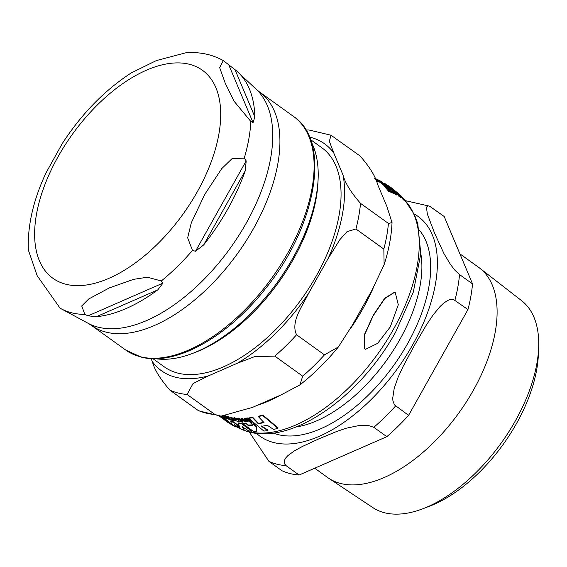 <?xml version="1.0" encoding="UTF-8"?>
<svg xmlns="http://www.w3.org/2000/svg" width="567" height="567" viewBox="0 0 567 567"><rect width="100%" height="100%" fill="white"/><g stroke="black" fill="none" stroke-linecap="round" stroke-linejoin="round"><path stroke-width="0.85" d="M223.32 60.591L235.029 69.691A147.64 78.629 125.7 0 1 238.041 72.257A147.64 78.629 125.7 0 1 254.874 116.915L253.052 122.628L250.827 121.451L234.221 101.415L225.269 83.292L219.656 67.629L223.32 60.591C211.852 54.276 199.258 51.696 185.529 52.859L156.329 60.591L131.048 73.037M195.487 251.252L192.482 250.416L187.656 237.821L191.299 222.831L204.715 194.474L221.69 168.675L232.123 158.569L244.249 158.165L246.198 160.893L245.213 170.865A147.64 78.629 125.7 0 1 203.638 244.951L195.487 251.252L246.198 160.893M88.083 315.847L84.823 314.409L81.733 305.953L88.743 298.965L109.417 287.873L133.642 279.333L147.441 277.228L161.311 280.97L163.005 283.089L157.832 289.843A147.64 78.629 125.7 0 1 96.411 316.698L88.083 315.847L163.005 283.089M28.35 250.033L37.167 275.704L60.059 308.157M62.32 143.465L45.97 172.97M152.884 358.642L164.26 366.828A134.932 71.867 -54.3 0 0 316.429 275.675A134.932 71.867 -54.3 0 0 321.836 147.746L310.461 139.56M155.323 358.663A138.284 73.646 -54.3 0 0 192.617 353.39L195.523 352.277A134.932 71.867 -54.3 0 0 293.423 259.133A134.932 71.867 -54.3 0 0 317.995 182.007L318.122 178.896A138.284 73.646 -54.3 0 0 311.255 141.863M221.045 416.157L199.017 410.94L197.826 410.224A151.382 80.627 -54.3 0 0 215.006 414.534L221.052 416.157L252.535 407.375L281.175 394.852L299.851 384.95L302.707 376.183A151.382 80.627 -54.3 0 0 324.473 354.85L338.393 346.954L352.461 324.983L371.853 290.439L384.121 264.676L383.838 249.069A151.382 80.627 -54.3 0 0 388.43 223.433L392.024 222.604L386.885 206.48L377.629 184.459C375.482 176.387 369.634 166.904 360.088 155.996L330.993 135.215L329.363 141.311L333.722 152.877A139.737 74.426 -54.3 0 0 309.497 137.094M302.707 376.183L274.804 356.111L254.463 356.686L237.268 363.27A139.737 74.426 -54.3 0 0 308.554 293.401C302.792 305.634 290.283 321.744 296.569 334.778L324.473 354.85M197.826 410.224L169.923 390.153C160.369 379.252 154.522 369.762 152.374 361.696A139.737 74.426 -54.3 0 0 208.628 375.793L193.056 383.54L187.096 394.462L215.006 414.534M383.838 249.069L355.934 228.997L347.018 231.662L339.846 239.685L327.939 258.864A139.737 74.426 -54.3 0 0 342.978 174.898C345.126 182.971 350.973 192.454 360.52 203.362L388.43 223.433M305.932 130.027L308.958 129.999M342.978 174.898L333.722 152.877M151.063 358.564L152.374 361.696M208.628 375.793L237.268 363.27M308.554 293.401L327.939 258.864M192.617 353.39A138.284 73.646 -54.3 0 0 292.948 257.935A138.284 73.646 -54.3 0 0 318.122 178.896M253.321 431.324A142.657 75.978 -54.3 0 0 256.745 431.437L256.397 426.866L252.882 423.903L252.811 425.207A142.806 76.056 125.7 0 1 248.048 425.363L246.418 423.903A142.572 75.935 125.7 0 1 242.995 423.79L253.321 431.324M222.597 416.185L224.213 417.681L226.325 418.446L223.582 416.788L224.298 416.908L224.234 416.114M224.298 416.908L224.631 416.079M225.687 417.773L224.964 417.815L225.9 417.39L225.687 417.773M232.917 418.255L233.469 418.9L234.695 418.729L237.041 419.934A141.686 75.461 125.7 0 1 233.951 419.516L237.445 421.494L238.48 421.267L237.991 420.09L234.299 418.127L232.917 418.255L234.518 417.737L237.403 418.978M364.567 348.769L365.665 349.265L377.672 343.318L390.316 326.854L398.296 304.798L395.114 291.97L384.752 298.575L373.107 315.911L364.546 334.962L364.567 348.769M389.494 189.761L390.493 189.98L388.593 187.96L387.771 187.599L389.323 188.889L388.948 189.102L386.021 186.848L385.773 187.28L387.785 189.449L389.494 189.761L389.267 190.172L387.615 189.52M390.252 190.406L390.493 189.98M386.928 188.308L386.722 189.08L385.546 187.684L386.021 186.848M374.638 178.236L375.51 178.676M375 178.392L375.538 178.633L375.326 179.016M383.136 183.616L384.057 183.836L383.363 183.134L378.721 180.788L383.001 183.864M390.231 187.989L389.6 187.436M381.187 181.44A142.572 75.935 125.7 0 1 382.789 182.347L381.187 181.44A142.572 75.935 125.7 0 0 380.124 180.88L380.081 180.965M387.948 185.537L386.34 184.736A142.572 75.935 125.7 0 1 389.146 187.06L390.833 187.422L399.366 194.304M384.795 183.488L387.112 184.955M386.247 184.892L383.54 183.261M386.34 184.736L386.12 185.125A142.133 75.702 -54.3 0 1 388.927 187.45L389.146 187.06M387.488 185.161L390.833 187.422L390.613 187.805L388.927 187.45M393.356 189.825L390.613 187.805L393.363 189.832M381.91 183.538L379.203 181.872L378.501 181.178L378.721 180.788M390.046 187.897A142.572 75.935 125.7 0 1 394.93 193.482L397.198 194.757A142.849 76.077 -54.3 0 0 394.519 191.462L396.581 192.773A142.983 76.148 125.7 0 1 399.097 195.842L401.23 197.359A142.997 76.162 -54.3 0 0 398.721 194.29L400.656 195.813A142.898 76.106 125.7 0 1 403.335 199.109L405.341 200.853A142.657 75.978 -54.3 0 0 400.458 195.275L390.046 187.897L389.827 188.287A142.133 75.702 -54.3 0 1 393.519 192.341M405.341 200.853L405.114 201.264L403.109 199.513A142.459 75.872 -54.3 0 0 400.437 196.21L400.174 195.991M403.335 199.109L403.109 199.513M400.656 195.813L400.437 196.21M401.23 197.359L401.004 197.763L398.87 196.246A142.544 75.921 -54.3 0 0 396.361 193.17L395.525 192.617M394.93 193.482L394.703 193.886A142.133 75.702 -54.3 0 0 394.299 193.347M397.198 194.757L396.971 195.161L394.703 193.886M396.581 192.773L396.361 193.17M399.097 195.842L398.87 196.246M390.465 190.023L390.259 190.406M390.266 190.384L389.267 190.172M388.253 189.626L387.559 189.86L386.701 188.712M387.785 189.449L387.559 189.86M386.481 186.302L383.951 185.31A141.19 75.198 125.7 0 1 384.546 185.912L386.765 186.777L387.438 186.515L386.425 185.615A142.133 75.694 -54.3 0 0 385.787 185.055L381.945 183.467A141.19 75.198 125.7 0 1 382.583 184.027L385.354 185.133L386.623 186.047L386.162 186.174M387.573 187.443L387.438 186.515M381.945 183.467L381.726 183.864A140.744 74.957 -54.3 0 1 382.364 184.424L382.583 184.027M387.218 186.912L386.545 187.174M385.354 185.133L385.135 185.529L382.364 184.424M384.546 185.912L384.32 186.316A140.744 74.957 -54.3 0 0 383.724 185.714L383.951 185.31M385.574 186.784L384.32 186.316M386.403 186.444L385.135 185.529M374.723 178.506L377.523 179.604A141.991 75.624 125.7 0 1 378.664 180.228L379.337 180.533A142.133 75.694 -54.3 0 0 378.196 179.916L376.155 178.924A141.991 75.624 125.7 0 1 376.8 179.236L375.042 178.477M375.871 179.101L375.446 179.385M376.368 179.76L375.652 179.484M393.838 192.504L388.048 190.009A141.19 75.198 125.7 0 1 388.579 190.725L394.37 193.219A142.48 75.886 -54.3 0 0 393.838 192.504M388.579 190.725L388.345 191.143A140.744 74.957 -54.3 0 0 387.814 190.42L388.048 190.009M394.37 193.219L394.143 193.623L388.345 191.143M380.039 180.944L376.212 179.335A141.19 75.198 125.7 0 1 376.906 179.76L380.741 181.362A142.133 75.694 -54.3 0 0 380.039 180.944M376.906 179.76L376.686 180.15A140.744 74.957 -54.3 0 0 375.992 179.725L376.212 179.335M378.65 180.923L376.686 180.15M381.952 181.915L381.088 181.49L381.832 182.149M376.127 180.923L377.239 181.511M365.545 349.229L364.319 348.712L364.298 334.906L373.306 315.096L384.787 298.192L394.986 291.941M230.776 421.543L231.74 424.463L235.759 426.958L234.44 424.655L241.103 429.077A142.657 75.978 -54.3 0 0 244.115 429.928L242.307 426.738L248.523 430.814A142.657 75.978 -54.3 0 0 251.791 431.211L241.464 423.677A142.572 75.935 125.7 0 1 238.197 423.28L239.635 427.128L233.788 422.401A142.572 75.935 125.7 0 1 230.776 421.543L230.989 421.168A142.133 75.702 -54.3 0 0 234.001 422.018L239.217 426.306M234.887 424.995L235.759 426.958M242.832 427.135L244.115 429.928M238.197 423.28L238.409 422.904A142.133 75.702 -54.3 0 0 241.677 423.294L252.003 430.828L251.791 431.211M231.804 417.362L234.717 420.594L234.504 420.976L231.584 417.744L231.804 417.362A140.744 74.957 -54.3 0 1 230.96 417.192L230.741 417.581L232.25 419.311L232.165 420.076L231.074 419.58L231.159 420.012L232.477 420.601L232.987 420.104L233.661 420.813A142.133 75.694 -54.3 0 0 234.504 420.976M231.074 419.58L231.286 419.197L232.548 419.722M247.793 417.95L252.272 422.784L252.06 423.166L247.573 418.347L247.793 417.95A140.744 74.957 -54.3 0 1 246.716 418.042L246.496 418.439L250.983 423.258A142.48 75.886 -54.3 0 0 252.06 423.166M239.572 421.146L240.103 421.706A142.133 75.694 -54.3 0 0 241.542 421.791L242.166 422.429L242.726 421.302A141.991 75.624 125.7 0 1 241.918 421.281L239.295 418.786L238.034 418.467L237.084 418.609L237.608 419.226L239.572 419.665L241.01 421.238A141.991 75.624 125.7 0 1 239.572 421.146L239.784 420.764A141.544 75.383 -54.3 0 0 240.621 420.827M237.084 418.609L238.253 418.077L239.508 418.403L242.137 420.898A141.544 75.383 -54.3 0 0 242.945 420.92L242.789 421.366M228.189 416.539L231.102 419.778L230.889 420.154L227.969 416.929L228.189 416.539A140.744 74.957 -54.3 0 1 227.36 416.313L227.147 416.695L229.217 419.041L228.671 419.197L225.368 416.15A141.19 75.198 125.7 0 1 225.064 416.043M225.588 415.76L227.232 417.645L228.884 418.815L229.437 418.659M240.982 418.63L242.626 420.523L245.554 421.933L246.56 421.437L246.936 421.827A142.133 75.694 -54.3 0 0 247.907 421.784L245.001 418.538A141.19 75.198 125.7 0 1 244.023 418.581L246.092 420.934L245.362 421.409L243.555 420.516L241.911 418.63A141.19 75.198 125.7 0 1 240.982 418.63L241.195 418.24A140.744 74.957 -54.3 0 0 242.13 418.24L243.767 420.133L245.575 421.026L246.305 420.551M244.023 418.581L244.242 418.191A140.744 74.957 -54.3 0 0 245.22 418.141L248.126 421.394L247.907 421.784M233.951 419.516L234.171 419.133A141.247 75.227 -54.3 0 0 236.489 419.467M237.665 419.19L238.615 420.253L238.48 421.267M223.958 416.575L225.177 417.432M224.695 415.98L224.511 416.525M228.31 422.642L233.398 425.739A142.657 75.978 -54.3 0 0 234.965 426.568L224.638 419.034A142.572 75.935 125.7 0 1 221.973 417.574L222.186 417.192A142.133 75.702 -54.3 0 0 224.851 418.659L231.4 423.868M220.209 416.114L221.995 417.539M242.995 423.79L243.208 423.414A142.133 75.702 -54.3 0 0 246.631 423.521L248.261 424.981A142.367 75.822 -54.3 0 0 252.825 424.839M252.882 423.903L253.102 423.514L256.61 426.483L256.745 431.437M248.601 418.29L263.868 431.076A142.657 75.978 -54.3 0 0 267.815 430.559L261.387 426.334A142.983 76.148 -54.3 0 0 267.156 425.207L273.592 429.432A142.657 75.978 -54.3 0 0 277.865 428.333L262.634 415.483A141.204 75.205 125.7 0 1 258.346 416.603L264.016 422.585A142.693 75.999 125.7 0 1 258.247 423.712L252.556 417.759A141.204 75.205 125.7 0 1 248.601 418.29L248.821 417.893A140.758 74.964 -54.3 0 0 252.783 417.362L258.467 423.322A142.253 75.765 -54.3 0 0 263.712 422.309M261.6 425.945L268.035 430.169L267.815 430.559M258.346 416.603L258.573 416.199A140.758 74.964 -54.3 0 0 262.868 415.065L278.092 427.922L277.865 428.333M241.464 423.677L241.677 423.294M233.788 422.401L234.001 422.018M221.059 416.745L220.35 416.043L221.059 416.745L221.286 416.334M232.477 420.601L233.002 420.119M231.584 417.744A141.19 75.198 125.7 0 1 230.741 417.581M232.569 420.012L232.165 420.076L232.378 419.693M247.573 418.347A141.19 75.198 125.7 0 1 246.496 418.439M239.295 418.786L239.508 418.403M241.918 421.281L242.137 420.898M242.726 421.302L242.945 420.92M220.96 416.157A142.133 75.694 -54.3 0 0 221.98 416.71L222.604 417.34L222.824 416.837A141.991 75.624 125.7 0 1 222.179 416.525L221.853 416.178M224.589 415.88L226.24 417.766L230.067 419.927A142.133 75.694 -54.3 0 0 230.889 420.154M229.217 419.041L228.671 419.197L228.884 418.815M227.969 416.929A141.19 75.198 125.7 0 1 227.147 416.695M245.001 418.538L245.22 418.141M241.911 418.63L242.13 418.24M224.638 419.034L224.851 418.659M230.911 424.307L232.3 425.101M221.973 417.574L226.708 421.508L219.472 416.065M219.259 416.05L227.821 422.372M248.048 425.363L248.261 424.981M246.418 423.903L246.631 423.521M256.397 426.866L256.61 426.483M262.634 415.483L262.868 415.065M258.247 423.712L258.467 423.322M252.556 417.759L252.783 417.362M314.699 468.214L327.556 477.464A129.404 68.919 -54.3 0 0 328.669 478.229A129.404 68.919 -54.3 0 0 340.767 483.516A129.404 68.919 -54.3 0 0 465.939 402.57A129.404 68.919 -54.3 0 0 479.753 268.17A129.404 68.919 -54.3 0 0 478.676 267.362L459.901 253.86M429.573 206.168L444.195 216.495L472.538 283.925L459.539 274.577L454.996 270.303L450.588 264.654L444.032 253.761L434.549 233.08L427.334 214.028L426.448 207.217L427.872 205.764L429.573 206.168L405.15 200.598L414.449 214.68L417.787 223.717L420.785 253.867L413.308 292.125L395.631 332.127C358.365 399.778 285.697 449.922 241.088 429.099L235.943 426.618M467.952 309.568L408.587 415.349L394.455 404.866L392.931 400.897L392.718 398.204L394.214 388.31L398.091 377.31L403.201 366.289L414.449 345.324L426.434 324.891L433.075 314.976L440.226 306.329L443.699 303.125L447.498 300.581L449.737 299.659L453.565 299.532L467.952 309.568A151.382 80.627 -54.3 0 0 472.538 283.925M386.822 436.682L299.114 475.026L286.115 465.677L284.379 463.622L284.336 460.489L285.768 457.909L287.93 455.577L294.443 450.836L302.353 446.491L319.15 438.723L336.678 431.48L346.125 428.241L360.47 425.243L368.004 425.328L373.816 427.327L386.822 436.682A151.382 80.627 -54.3 0 0 408.587 415.349M249.197 431.905L268.935 461.375L281.941 470.723A151.382 80.627 -54.3 0 0 299.114 475.026M538.65 347.883L538.352 354.977A119.814 63.816 125.7 0 1 429.609 506.175L422.968 508.712A127.455 67.877 -54.3 0 0 538.65 347.883A127.455 67.877 -54.3 0 0 521.619 300.68L479.753 268.17M328.669 478.229L372.81 507.578A127.455 67.877 -54.3 0 0 422.968 508.712M228.841 65.028L253.052 122.628M235.029 69.691L254.874 116.915M245.213 170.865L203.638 244.951M157.832 289.843L96.411 316.698M238.041 72.257L256.277 89.331A144.415 76.914 125.7 0 1 236.014 239.834A144.415 76.914 125.7 0 1 98.268 327.194A144.415 76.914 125.7 0 1 88.027 323.254L61.165 308.767A148.348 79.011 -54.3 0 0 71.69 312.814A148.348 79.011 -54.3 0 0 84.823 314.409M244.249 158.165A148.348 79.011 -54.3 0 0 250.827 121.451M161.311 280.97A148.348 79.011 -54.3 0 0 192.482 250.416M60.74 308.533A148.348 79.011 -54.3 0 0 61.165 308.767L59.967 308.101M65.921 284.258A128.092 68.224 -54.3 0 0 218.827 134.407A128.092 68.224 -54.3 0 0 98.176 104.165A128.092 68.224 -54.3 0 0 65.921 284.258M88.027 323.254L91.493 325.43A143.812 76.595 -54.3 0 0 106.178 332.156A143.812 76.595 -54.3 0 0 246.043 241.018A143.812 76.595 -54.3 0 0 259.438 91.925L256.277 89.331M259.438 91.925L293.628 116.519A143.812 76.595 125.7 0 1 280.233 265.604A143.812 76.595 125.7 0 1 140.361 356.742A143.812 76.595 125.7 0 1 125.683 350.016L91.493 325.43M274.804 356.111A151.382 80.627 -54.3 0 0 296.569 334.778M169.923 390.153A151.382 80.627 -54.3 0 0 187.096 394.462M355.934 228.997A151.382 80.627 -54.3 0 0 360.52 203.362M379.422 181.475L379.203 181.872M386.765 186.777L386.566 187.131M241.067 429.084A141.481 75.354 -54.3 0 0 393.406 329.377A141.481 75.354 -54.3 0 0 405.299 200.753M350.321 328.782A136.888 72.909 -54.3 0 0 362.923 308.618A136.888 72.909 -54.3 0 0 373.228 287.979M257.17 405.348A136.888 72.909 -54.3 0 0 280.282 395.242M238.034 418.467L238.253 418.077M240.621 419.856L240.833 419.474M227.02 418.028L227.232 417.645M245.362 421.409L245.575 421.026M243.555 420.516L243.767 420.133M234.299 418.127L234.518 417.737M237.991 420.09L238.204 419.708M273.358 433.053A126.122 67.168 -54.3 0 0 407.652 343.538A126.122 67.168 -54.3 0 0 419.332 230.11M420.806 253.569A120.374 64.106 125.7 0 1 399.898 339.42A120.374 64.106 125.7 0 1 296.066 426.986M256.348 433.238A135.371 72.094 -54.3 0 0 273.84 442.572A135.371 72.094 -54.3 0 0 407.843 353.028A135.371 72.094 -54.3 0 0 414.094 213.922M268.935 461.375A151.382 80.627 -54.3 0 0 277.128 464.231A151.382 80.627 -54.3 0 0 286.115 465.677M373.816 427.327A151.382 80.627 -54.3 0 0 395.589 405.993M454.947 300.212A151.382 80.627 -54.3 0 0 459.539 274.577M132.118 72.363C104.76 89.962 81.173 114.158 61.378 144.939M46.331 172.191C33.347 199.754 27.358 225.779 28.364 250.274M125.683 350.016L141.055 357.068C175.231 366.353 227.459 337.074 265.108 289.127C316.195 226.687 331.681 141.615 293.628 116.519M299.851 384.95C313.594 374.185 326.436 361.526 338.393 346.961M392.031 222.604C391.464 235.936 388.827 249.962 384.121 264.676M330.993 135.208L308.965 129.992M384.057 183.836L383.838 184.225M386.779 188.329L386.545 188.733M385.539 186.819L385.312 187.223M380.939 181.376L380.719 181.766M382.123 182.035L381.91 182.418M221.236 416.816L221.456 416.433M232.952 420.494L233.165 420.119M224.688 416.837L224.908 416.454"/></g></svg>
